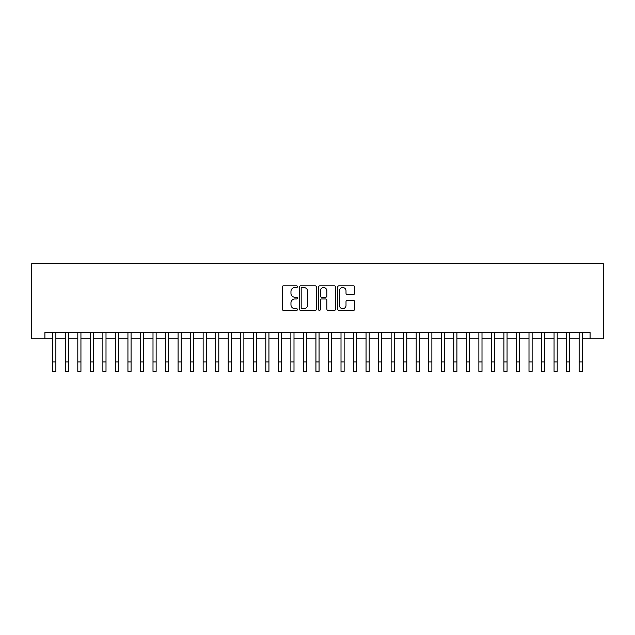 <?xml version="1.0" encoding="UTF-8"?>
<svg xmlns="http://www.w3.org/2000/svg" width="635" height="635" viewBox="0 0 635 635"><rect width="100%" height="100%" fill="white"/><g stroke="black" fill="none" stroke-linecap="round" stroke-linejoin="round"><path stroke-width="0.95" d="M297.45 286.663A0.857 0.857 0 0 0 296.585 285.806L283.52 285.806A1.23 1.23 0 0 0 282.289 287.036L282.289 309.174A1.23 1.23 0 0 0 283.52 310.404L296.585 310.404A0.857 0.857 0 0 0 297.45 309.547A0.857 0.857 0 0 0 296.585 308.681L294.894 308.681A3.937 3.937 0 0 1 290.957 304.744L290.957 302.903A3.937 3.937 0 0 1 294.894 298.966L296.585 298.966A0.857 0.857 0 0 0 297.45 298.109A0.857 0.857 0 0 0 296.585 297.243L294.894 297.243A3.937 3.937 0 0 1 290.957 293.306L290.957 291.465A3.937 3.937 0 0 1 294.894 287.528L296.585 287.528A0.857 0.857 0 0 0 297.45 286.663M353.449 294.473A1.23 1.23 0 0 0 354.679 293.243L354.679 287.036A1.23 1.23 0 0 0 353.449 285.806L338.939 285.806A1.23 1.23 0 0 0 337.709 287.036L337.709 309.174A1.23 1.23 0 0 0 338.939 310.404L353.449 310.404A1.23 1.23 0 0 0 354.679 309.174L354.679 301.673A1.23 1.23 0 0 0 353.449 300.442L347.242 300.442A1.23 1.23 0 0 0 346.012 301.673L346.012 305.395A3.294 3.294 0 0 1 342.717 308.681A3.294 3.294 0 0 1 339.431 305.395L339.431 290.814A3.294 3.294 0 0 1 342.717 287.528A3.294 3.294 0 0 1 346.012 290.814L346.012 293.243A1.23 1.23 0 0 0 347.242 294.473L353.449 294.473M44.91 338.836L44.91 332.573L590.09 332.573L590.09 338.836L603.25 338.836L603.25 263.636L31.75 263.636L31.75 338.836L52.745 338.836M316.42 287.036A1.23 1.23 0 0 0 315.19 285.806L300.68 285.806A1.23 1.23 0 0 0 299.45 287.036L299.45 309.174A1.23 1.23 0 0 0 300.68 310.404L315.19 310.404A1.23 1.23 0 0 0 316.42 309.174L316.42 287.036M319.81 285.806L334.32 285.806A1.23 1.23 0 0 1 335.55 287.036L335.55 309.174A1.23 1.23 0 0 1 334.32 310.404L328.112 310.404A1.23 1.23 0 0 1 326.882 309.174L326.882 300.196A1.23 1.23 0 0 0 325.652 298.966L321.532 298.966A1.23 1.23 0 0 0 320.302 300.196L320.302 309.547A0.857 0.857 0 0 1 319.437 310.404A0.857 0.857 0 0 1 318.579 309.547L318.579 287.036A1.23 1.23 0 0 1 319.81 285.806M55.872 338.836L65.278 338.836M68.405 338.836L77.811 338.836M80.939 338.836L90.345 338.836M93.472 338.836L102.878 338.836M106.005 338.836L115.403 338.836M118.539 338.836L127.937 338.836M131.072 338.836L140.47 338.836M143.605 338.836L153.003 338.836M156.139 338.836L165.537 338.836M168.672 338.836L178.07 338.836M181.205 338.836L190.603 338.836M193.738 338.836L203.136 338.836M206.272 338.836L215.67 338.836M218.805 338.836L228.203 338.836M231.338 338.836L240.736 338.836M243.872 338.836L253.27 338.836M256.405 338.836L265.803 338.836M268.938 338.836L278.336 338.836M281.472 338.836L290.87 338.836M293.997 338.836L303.403 338.836M306.53 338.836L315.936 338.836M319.064 338.836L328.47 338.836M331.597 338.836L341.003 338.836M344.13 338.836L353.528 338.836M356.664 338.836L366.062 338.836M369.197 338.836L378.595 338.836M381.73 338.836L391.128 338.836M394.264 338.836L403.662 338.836M406.797 338.836L416.195 338.836M419.33 338.836L428.728 338.836M431.863 338.836L441.261 338.836M444.397 338.836L453.795 338.836M456.93 338.836L466.328 338.836M469.463 338.836L478.861 338.836M481.997 338.836L491.395 338.836M494.53 338.836L503.928 338.836M507.063 338.836L516.461 338.836M519.597 338.836L528.995 338.836M532.122 338.836L541.528 338.836M544.655 338.836L554.061 338.836M557.189 338.836L566.595 338.836M569.722 338.836L579.128 338.836M582.255 338.836L590.09 338.836M302.03 287.528A0.857 0.857 0 0 0 301.173 288.385L301.173 307.824A0.857 0.857 0 0 0 302.03 308.681L303.816 308.681A3.937 3.937 0 0 0 307.753 304.744L307.753 291.465A3.937 3.937 0 0 0 303.816 287.528L302.03 287.528M326.882 290.878A3.294 3.294 0 0 0 323.588 287.584A3.294 3.294 0 0 0 320.302 290.878L320.302 296.013A1.23 1.23 0 0 0 321.532 297.243L325.652 297.243A1.23 1.23 0 0 0 326.882 296.013L326.882 290.878M52.745 361.958L55.872 361.958L55.872 371.364L52.745 371.364L52.745 332.573M55.872 361.958L55.872 332.573M65.278 361.958L68.405 361.958L68.405 371.364L65.278 371.364L65.278 332.573M68.405 361.958L68.405 332.573M77.811 361.958L80.939 361.958L80.939 371.364L77.811 371.364L77.811 332.573M80.939 361.958L80.939 332.573M90.345 361.958L93.472 361.958L93.472 371.364L90.345 371.364L90.345 332.573M93.472 361.958L93.472 332.573M102.878 361.958L106.005 361.958L106.005 371.364L102.878 371.364L102.878 332.573M106.005 361.958L106.005 332.573M115.403 361.958L118.539 361.958L118.539 371.364L115.403 371.364L115.403 332.573M118.539 361.958L118.539 332.573M127.937 361.958L131.072 361.958L131.072 371.364L127.937 371.364L127.937 332.573M131.072 361.958L131.072 332.573M140.47 361.958L143.605 361.958L143.605 371.364L140.47 371.364L140.47 332.573M143.605 361.958L143.605 332.573M153.003 361.958L156.139 361.958L156.139 371.364L153.003 371.364L153.003 332.573M156.139 361.958L156.139 332.573M165.537 361.958L168.672 361.958L168.672 371.364L165.537 371.364L165.537 332.573M168.672 361.958L168.672 332.573M178.07 361.958L181.205 361.958L181.205 371.364L178.07 371.364L178.07 332.573M181.205 361.958L181.205 332.573M190.603 361.958L193.738 361.958L193.738 371.364L190.603 371.364L190.603 332.573M193.738 361.958L193.738 332.573M203.136 361.958L206.272 361.958L206.272 371.364L203.136 371.364L203.136 332.573M206.272 361.958L206.272 332.573M215.67 361.958L218.805 361.958L218.805 371.364L215.67 371.364L215.67 332.573M218.805 361.958L218.805 332.573M228.203 361.958L231.338 361.958L231.338 371.364L228.203 371.364L228.203 332.573M231.338 361.958L231.338 332.573M240.736 361.958L243.872 361.958L243.872 371.364L240.736 371.364L240.736 332.573M243.872 361.958L243.872 332.573M253.27 361.958L256.405 361.958L256.405 371.364L253.27 371.364L253.27 332.573M256.405 361.958L256.405 332.573M265.803 361.958L268.938 361.958L268.938 371.364L265.803 371.364L265.803 332.573M268.938 361.958L268.938 332.573M278.336 361.958L281.472 361.958L281.472 371.364L278.336 371.364L278.336 332.573M281.472 361.958L281.472 332.573M290.87 361.958L293.997 361.958L293.997 371.364L290.87 371.364L290.87 332.573M293.997 361.958L293.997 332.573M303.403 361.958L306.53 361.958L306.53 371.364L303.403 371.364L303.403 332.573M306.53 361.958L306.53 332.573M315.936 361.958L319.064 361.958L319.064 371.364L315.936 371.364L315.936 332.573M319.064 361.958L319.064 332.573M328.47 361.958L331.597 361.958L331.597 371.364L328.47 371.364L328.47 332.573M331.597 361.958L331.597 332.573M341.003 361.958L344.13 361.958L344.13 371.364L341.003 371.364L341.003 332.573M344.13 361.958L344.13 332.573M353.528 361.958L356.664 361.958L356.664 371.364L353.528 371.364L353.528 332.573M356.664 361.958L356.664 332.573M366.062 361.958L369.197 361.958L369.197 371.364L366.062 371.364L366.062 332.573M369.197 361.958L369.197 332.573M378.595 361.958L381.73 361.958L381.73 371.364L378.595 371.364L378.595 332.573M381.73 361.958L381.73 332.573M391.128 361.958L394.264 361.958L394.264 371.364L391.128 371.364L391.128 332.573M394.264 361.958L394.264 332.573M403.662 361.958L406.797 361.958L406.797 371.364L403.662 371.364L403.662 332.573M406.797 361.958L406.797 332.573M416.195 361.958L419.33 361.958L419.33 371.364L416.195 371.364L416.195 332.573M419.33 361.958L419.33 332.573M428.728 361.958L431.863 361.958L431.863 371.364L428.728 371.364L428.728 332.573M431.863 361.958L431.863 332.573M441.261 361.958L444.397 361.958L444.397 371.364L441.261 371.364L441.261 332.573M444.397 361.958L444.397 332.573M453.795 361.958L456.93 361.958L456.93 371.364L453.795 371.364L453.795 332.573M456.93 361.958L456.93 332.573M466.328 361.958L469.463 361.958L469.463 371.364L466.328 371.364L466.328 332.573M469.463 361.958L469.463 332.573M478.861 361.958L481.997 361.958L481.997 371.364L478.861 371.364L478.861 332.573M481.997 361.958L481.997 332.573M491.395 361.958L494.53 361.958L494.53 371.364L491.395 371.364L491.395 332.573M494.53 361.958L494.53 332.573M503.928 361.958L507.063 361.958L507.063 371.364L503.928 371.364L503.928 332.573M507.063 361.958L507.063 332.573M516.461 361.958L519.597 361.958L519.597 371.364L516.461 371.364L516.461 332.573M519.597 361.958L519.597 332.573M528.995 361.958L532.122 361.958L532.122 371.364L528.995 371.364L528.995 332.573M532.122 361.958L532.122 332.573M541.528 361.958L544.655 361.958L544.655 371.364L541.528 371.364L541.528 332.573M544.655 361.958L544.655 332.573M554.061 361.958L557.189 361.958L557.189 371.364L554.061 371.364L554.061 332.573M557.189 361.958L557.189 332.573M566.595 361.958L569.722 361.958L569.722 371.364L566.595 371.364L566.595 332.573M569.722 361.958L569.722 332.573M579.128 361.958L582.255 361.958L582.255 371.364L579.128 371.364L579.128 332.573M582.255 361.958L582.255 332.573"/></g></svg>
